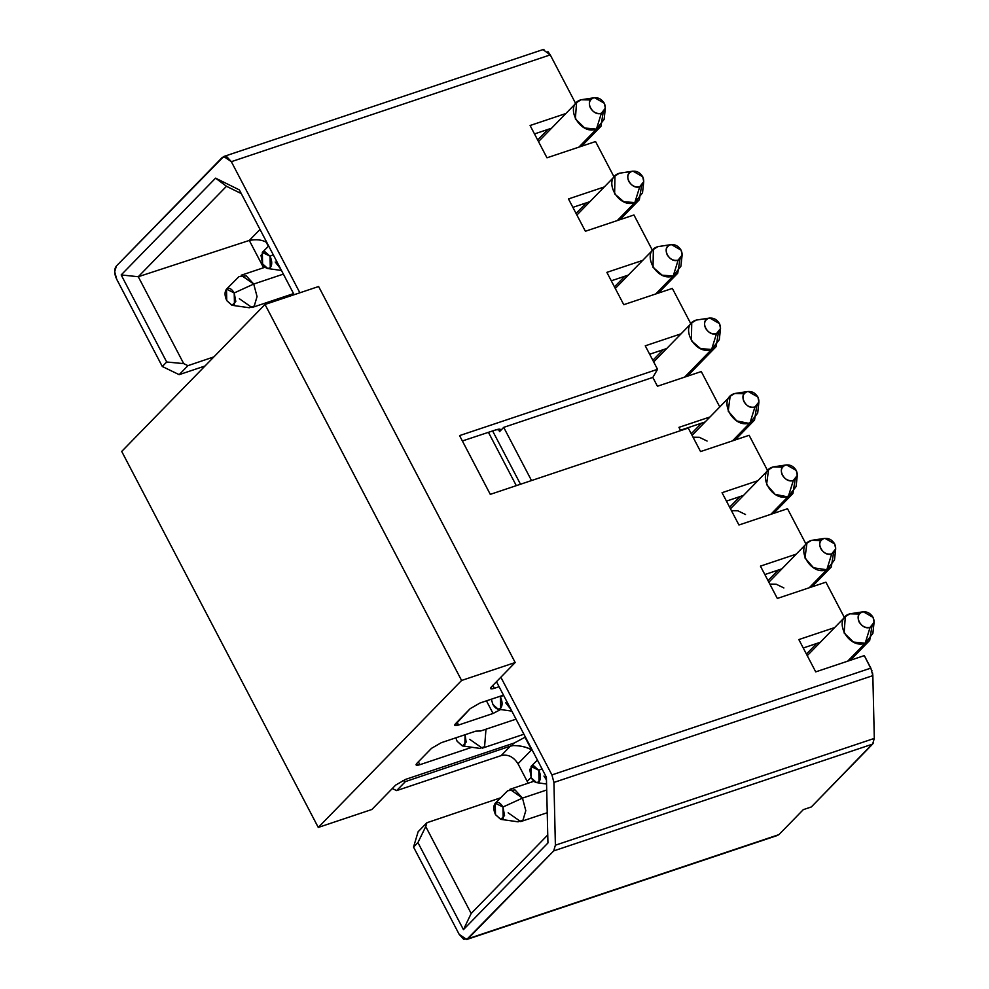 <?xml version="1.0" encoding="UTF-8"?>
<svg xmlns="http://www.w3.org/2000/svg" width="989" height="989" viewBox="0 0 989 989"><rect width="100%" height="100%" fill="white"/><g stroke="black" fill="none" stroke-linecap="round" stroke-linejoin="round"><path stroke-width="1.48" d="M873.472 742.875L811.339 806.95L803.303 809.645L778.936 834.629L776.934 835.643M872.533 672.891L872.842 675.635L870.839 668.119L864.299 655.608L815.727 671.877L798.84 639.562L834.642 627.582L798.84 639.562L815.727 671.877L864.299 655.608L871.977 670.814M872.842 675.635L874.301 738.412L872.619 744.111L553.704 850.899L468.057 938.722L778.936 834.629L803.303 809.645L811.339 806.95L872.619 744.111L553.692 850.899L555.385 845.199L874.301 738.412L872.842 675.635L553.927 782.435L872.842 675.635M803.241 647.993L820.301 642.269L803.241 647.993M825.914 582.175L844.408 617.556L825.914 582.175L777.329 598.444L825.914 582.175M816.753 643.468L806.418 654.063L816.753 643.468M874.301 738.412L555.385 845.199L553.927 782.435L551.924 774.906L500.854 677.218L551.924 774.906L870.839 668.119L551.924 774.906L553.927 782.435L555.385 845.199L553.692 850.899L466.721 939.501L459.156 934.321L413.538 847.079L417.927 842.579L463.445 929.635L547.943 842.987L546.41 777.255L547.943 842.987L463.445 929.635L471.172 913.49L463.445 929.635L417.927 842.579L425.74 826.581L417.927 842.579L413.538 847.079L459.156 934.321M777.366 835.495L468.057 938.722L463.668 939.266L459.143 934.333M547.758 834.951L471.172 913.49L425.74 826.581L426.889 822.737L418.124 831.737L413.538 847.079L418.124 831.737L426.902 822.737L500.595 797.826L426.902 822.737L425.74 826.581L471.172 913.49L547.758 834.951M501.139 755.608L396.626 790.607L392.312 788.53L396.626 790.607L405.391 781.607L510.398 746.114L405.391 781.607L396.626 790.607L501.139 755.608L510.398 746.114L501.139 755.608C507.876 754.001 513.489 756.721 518.001 763.768L527.211 781.397L531.081 777.428L527.211 781.397L528.027 783.239M527.211 781.397L518.001 763.768L531.575 749.847C526.816 747.041 520.746 745.619 513.378 745.57L510.411 746.102M462.283 745.916L457.103 741.231L462.432 745.929L466.153 742.109L465.09 734.716L464.83 745.038L462.283 745.916L479.702 748.376L484.585 746.707L485.982 729.214L484.585 746.707L482.323 748.166L469.75 739.364M510.992 709.496L505.577 702.623M503.599 695.378L500.385 696.837L500.657 708.297L498.11 709.175L492.93 704.477L491.298 699.223L492.93 704.477C495.576 708.841 498.147 710.114 500.657 708.297C502.647 705.516 502.56 701.696 500.385 696.837L503.599 695.378M533.887 781.285L509.904 789.309L522.476 798.111L546.707 789.988L522.476 798.111L525.802 810.646L522.983 820.141L520.709 821.599L508.136 812.81M500.669 819.349L518.088 821.822L522.983 820.141L525.802 810.646L522.476 798.111L514.985 789.902L507.678 790.718L495.254 803.179L502.956 807.024L522.476 798.111L502.956 807.024L503.216 818.484L500.669 819.349L495.501 814.664L495.254 803.179C493.239 805.998 493.326 809.818 495.501 814.664L500.817 819.362L504.551 815.542L502.956 807.024C500.31 802.66 497.739 801.387 495.229 803.204M546.472 779.975L543.962 776.068M531.328 777.923L531.081 766.438L538.782 770.283L541.997 768.812L538.782 770.283L539.042 781.743L536.508 782.608L531.328 777.923C533.973 782.287 536.545 783.56 539.042 781.743C541.045 778.949 540.946 775.129 538.782 770.283L533.454 765.573L529.733 769.393L531.328 777.923M849.835 613.823L859.317 614.033M871.927 626.346L869.702 640.402L865.19 643.196L847.635 661.196L865.19 643.196L853.458 642.071L844.111 632.997L845.323 616.629L849.823 613.823L863.335 611.771L873.077 617.359L874.091 622.266L870.097 627.335L865.19 643.196L872.867 633.442L874.091 622.266M863.335 611.771L849.823 613.823C832.132 618.805 848.327 649.785 865.19 643.196L870.097 627.335C861.332 630.759 852.914 614.651 862.111 612.055L849.823 613.823M870.097 627.335C874.041 625.444 875.042 622.118 873.077 617.359C870.221 612.908 866.574 611.14 862.111 612.055C858.168 613.946 857.179 617.272 859.132 622.032C861.988 626.482 865.647 628.25 870.097 627.335M760.442 566.128L777.329 598.444L760.442 566.128L796.244 554.137L760.442 566.128M405.391 781.619L402.956 780.432L405.391 781.607M457.103 741.231L455.818 737.831L457.103 741.231M833.542 552.9L831.304 566.957L826.792 569.763L809.249 587.75L826.792 569.763L813.527 567.797L804.984 557.994L806.925 543.184L811.437 540.39L820.919 540.6M824.95 538.337L811.437 540.39C793.734 545.359 809.929 576.352 826.792 569.763L831.7 553.889C822.935 557.326 814.516 541.206 823.713 538.622L824.95 538.337L834.679 543.925L835.705 548.821L831.7 553.889L826.792 569.763L834.481 560.009L835.705 548.821M831.7 553.889C835.656 551.998 836.645 548.672 834.679 543.925C831.836 539.462 828.176 537.695 823.726 538.622C819.77 540.513 818.781 543.839 820.746 548.586C823.59 553.049 827.249 554.817 831.7 553.889M722.044 492.695L757.858 480.703L722.044 492.695L738.944 524.998L722.044 492.695M767.625 470.677L749.13 435.296L700.546 451.565L688.27 428.064L490.284 494.364L459.576 435.605L657.549 369.317L645.261 345.816L681.062 333.825L645.261 345.816L657.549 369.317L459.576 435.605L490.284 494.364L688.27 428.064L700.546 451.565L749.13 435.296L767.625 470.677M690.841 323.799L672.347 288.417L623.762 304.686L606.875 272.371L642.677 260.391L606.875 272.371L623.762 304.686L672.347 288.417L690.841 323.799M652.443 250.365L633.949 214.984L585.377 231.253L568.477 198.937L604.279 186.946L568.477 198.937L585.377 231.253L633.949 214.984L652.443 250.365M614.058 176.932L595.563 141.551L546.979 157.807L530.092 125.504L565.893 113.512L530.092 125.504L546.979 157.807L595.563 141.551L614.058 176.932M222.426 157.276L116.381 266.029L223.749 156.509L231.339 161.677L550.255 54.889L575.66 103.486L550.255 54.889L231.339 161.677L299.877 292.793L231.339 161.677L226.827 156.744L222.438 157.288M806.023 544.123L787.516 508.742L738.944 524.998L787.516 508.742L806.023 544.123M116.381 266.029L114.699 271.728L116.702 279.244L162.307 366.499L166.696 361.999L121.177 274.942L215.565 178.144L239.35 189.9L294.141 294.71L239.35 189.9L215.565 178.144L121.177 274.942L166.696 361.999L162.307 366.499L116.69 279.257C114.106 273.632 114.007 269.231 116.381 266.029M496.466 681.718L546.41 777.255L496.466 681.718M205.007 366.004L179.17 374.658L162.307 366.499L179.17 374.658L187.947 365.658L179.17 374.658L205.007 366.004M764.843 574.547L781.916 568.836L764.843 574.547M778.355 570.023L768.02 580.63L778.355 570.023M726.458 501.114L743.518 495.402L726.458 501.114M739.957 496.589L729.622 507.184L739.957 496.589M678.936 427.359L680.642 430.623L678.936 427.359L710.003 416.962L678.936 427.359M462.37 440.97L495.922 429.844C500.446 428.534 501.67 429.115 499.593 431.587L503.71 427.359L652.827 377.427L657.549 369.317L652.827 377.427L657.438 386.242L652.827 377.427L503.71 427.359L499.593 431.587L498.357 429.214L499.593 431.587L500.607 429.547L495.922 429.844L462.37 440.97M649.662 354.235L666.734 348.524L649.662 354.235M663.174 349.71L652.839 360.317L663.174 349.71M611.276 280.802L628.349 275.078L611.276 280.802M624.788 276.277L614.453 286.872L624.788 276.277M572.878 207.356L589.951 201.645L572.878 207.356M586.39 202.832L576.055 213.439L586.39 202.832M534.493 133.923L551.565 128.211L534.493 133.923M548.005 129.398L537.67 139.993L548.005 129.398M542.12 49.883L543.95 49.45M547.881 51.564L550.168 54.741M550.255 54.889L542.973 49.598M187.935 365.658L183.719 363.618L166.696 361.999L183.707 363.631L138.275 276.722L121.177 274.942L138.275 276.722L226.481 186.278L215.565 178.144L226.481 186.278L241.279 193.597L226.481 186.278L138.275 276.722L183.707 363.631L187.947 365.658L213.908 356.881L187.947 365.658M531.526 480.555L503.71 427.359L531.526 480.555M266.498 241.835L268.353 246.335L266.165 242.169C261.751 239.709 256.114 239.14 249.29 240.438L138.275 276.722L249.29 240.438L260.02 229.436L249.29 240.438L263.569 267.735L249.29 240.438M293.127 293.745L293.708 294.858L293.14 293.745M510.398 746.114L513.378 745.57L512.364 743.641L513.378 745.57C520.362 745.607 526.432 747.029 531.575 749.847L525.023 737.312L531.575 749.847L518.001 763.768M701.572 423.156L691.237 433.751L701.572 423.156M701.275 371.555L719.769 406.936L701.275 371.555L657.438 386.242L701.275 371.555M680.432 430.227L705.132 421.957L680.432 430.227M280.122 299.407L279.541 298.295L280.122 299.407M280.629 268.872L275.214 261.998M265.139 267.215L241.155 275.251L253.728 284.041L283.373 274.114L253.728 284.041L257.053 296.576L254.235 306.071L251.96 307.53L239.387 298.74M262.579 263.853L262.332 252.368L270.034 256.213L273.248 254.742L270.034 256.213L270.294 267.673L267.759 268.538L262.579 263.853C265.225 268.217 267.796 269.49 270.294 267.673C272.296 264.879 272.198 261.059 270.034 256.213L264.706 251.503L260.985 255.323L262.579 263.853M231.921 305.28L249.339 307.752L254.235 306.071L257.053 296.576L253.728 284.041L246.236 275.832L238.93 276.648L226.506 289.109L234.208 292.954L253.728 284.041L234.208 292.954L234.467 304.414L231.921 305.28L226.753 300.594L226.506 289.109M769.838 584.103L776.167 584.202L783.881 587.936M234.208 292.954C231.562 288.59 228.991 287.317 226.481 289.134C224.491 291.928 224.577 295.748 226.753 300.594L232.069 305.304L235.802 301.472L234.208 292.954M731.44 510.658L737.782 510.757L745.496 514.49M693.054 437.225L699.384 437.323L707.098 441.057M679.962 259.155L677.737 273.211L673.225 276.005L655.67 294.005L673.225 276.005L662.173 275.189L653.024 267.314L653.358 249.438L657.87 246.632L662.494 245.964M603.179 112.276L600.953 126.332L596.441 129.126L578.886 147.126L596.441 129.126L584.709 128.001L575.363 118.927L576.575 102.559L581.075 99.753L590.569 99.976M641.577 185.709L639.339 199.766L634.827 202.572L623.775 201.744L614.626 193.881L614.96 175.993L619.473 173.199L624.096 172.531M632.985 171.146L619.473 173.199C601.769 178.168 617.977 209.161 634.827 202.572L617.284 220.559L634.827 202.572L642.516 192.818L643.74 181.63L639.747 186.698L634.827 202.572L639.747 186.698C630.982 190.135 622.551 174.015 631.761 171.431L632.985 171.146L642.714 176.734L643.74 181.63M795.144 479.467L792.906 493.523L786.96 496.713L775.141 494.364L766.586 484.561L768.527 469.75L773.039 466.944L782.534 467.167M786.552 464.892L773.039 466.944C755.349 471.926 771.544 502.919 788.394 496.317L770.851 514.317L788.406 496.317L796.083 486.576L797.307 475.388L793.314 480.456L788.406 496.317L793.314 480.456C784.549 483.881 776.118 467.772 785.328 465.176L786.552 464.892L796.293 470.48L797.307 475.388M756.746 406.022L754.52 420.078L748.562 423.28L736.743 420.931L728.201 411.127L730.142 396.317L734.654 393.511L744.136 393.721M748.166 391.459L734.654 393.511C716.951 398.493 733.146 429.473 750.008 422.884L732.466 440.884L750.008 422.884L757.685 413.13L758.922 401.942L754.916 407.011L750.008 422.884L754.916 407.011C746.151 410.447 737.732 394.327 746.93 391.743L748.166 391.459L757.895 397.046L758.922 401.942M718.36 332.588L716.123 346.644L711.61 349.451L700.558 348.623L691.41 340.76L691.744 322.871L696.256 320.065L700.88 319.41M709.768 318.025L696.256 320.065C678.553 325.047 694.76 356.04 711.61 349.451L684.611 377.143L711.61 349.451L719.3 339.697L720.524 328.509L716.531 333.577L711.61 349.451L716.531 333.577C707.765 337.002 699.334 320.893 708.544 318.297L709.768 318.025L719.498 323.613L720.524 328.509M671.37 244.58L657.87 246.632C640.167 251.614 656.362 282.594 673.225 276.005L678.133 260.144C669.368 263.569 660.949 247.46 670.146 244.864L671.37 244.58L681.112 250.168L682.126 255.063L678.133 260.144L673.225 276.005L680.902 266.251L682.126 255.063M594.587 97.701L581.075 99.753C563.384 104.735 579.579 135.728 596.441 129.126L601.349 113.265C592.584 116.69 584.165 100.581 593.363 97.985L581.075 99.753L594.587 97.701L604.328 103.289L605.342 108.197L601.349 113.265L596.441 129.126L604.118 119.385L605.342 108.197M619.473 173.199L631.761 171.431L619.473 173.199M773.039 466.944L785.328 465.176L773.039 466.944M734.654 393.511L746.93 391.743L734.654 393.511M696.256 320.065L708.544 318.297L696.256 320.065M678.133 260.144C682.089 258.253 683.078 254.927 681.112 250.168C678.256 245.717 674.609 243.949 670.146 244.864C666.203 246.756 665.214 250.081 667.179 254.841C670.023 259.291 673.682 261.059 678.133 260.144M601.349 113.265C605.293 111.374 606.294 108.048 604.328 103.289C601.473 98.838 597.826 97.07 593.363 97.985C589.419 99.877 588.43 103.202 590.384 107.962C593.239 112.412 596.899 114.18 601.349 113.265M631.761 171.431C627.805 173.322 626.816 176.648 628.781 181.395C631.637 185.858 635.284 187.626 639.747 186.698C643.691 184.807 644.68 181.482 642.714 176.734C639.871 172.271 636.211 170.504 631.761 171.431M785.328 465.176C781.384 467.068 780.383 470.393 782.348 475.153C785.204 479.603 788.851 481.371 793.314 480.456C797.258 478.565 798.247 475.239 796.293 470.48C793.438 466.029 789.778 464.261 785.328 465.176M754.916 407.011C758.872 405.119 759.861 401.806 757.895 397.046C755.04 392.584 751.393 390.816 746.93 391.743C742.986 393.634 741.997 396.96 743.963 401.707C746.806 406.17 750.466 407.938 754.916 407.011M708.544 318.297C704.588 320.201 703.599 323.514 705.565 328.274C708.421 332.737 712.068 334.505 716.531 333.577C720.474 331.686 721.463 328.36 719.498 323.613C716.654 319.15 712.995 317.382 708.544 318.297M441.366 742.665L475.857 731.118L480.679 730.982L516.035 719.151L480.679 730.982L475.857 731.118L441.366 742.665L431.488 748.352L441.366 742.665M500.595 709.521L493.054 713.477L458.562 725.036C454.903 726.111 453.902 725.654 455.57 723.664L470.183 708.668L480.061 702.981L503.488 695.143L480.061 702.981L470.183 708.668L454.755 725.296L458.562 725.036L457.054 722.143L458.562 725.036L493.054 713.477L486.452 700.842L493.054 713.477L500.595 709.521M499.074 686.725L494.389 688.295C490.729 689.37 489.728 688.9 491.397 686.922L515.182 662.519L461.591 680.469L318.273 827.434L371.876 809.484L395.662 785.093L405.539 779.406L514.342 742.974L525.382 737.04L514.342 742.974L405.539 779.406L395.662 785.093L371.876 809.484L318.273 827.434L121.709 451.429L265.015 304.464L318.619 286.513L265.015 304.464L121.709 451.429L318.273 827.434L461.591 680.469L265.015 304.464L461.591 680.469L515.182 662.519L318.619 286.513L515.182 662.519L491.397 686.922L490.853 688.777L494.389 688.295L492.881 685.402L494.389 688.295L499.074 686.725M471.926 747.276L419.868 764.707C416.208 765.783 415.207 765.325 416.876 763.335L431.488 748.352L416.876 763.335L416.332 765.202L419.868 764.707L418.359 761.814L419.868 764.707L471.926 747.276M516.307 485.648L488.43 432.329L516.307 485.648M777.465 835.458L466.573 939.55M523.923 734.234L482.323 748.166M511.832 711.116L498.11 709.175M547.238 812.723L520.709 821.599M531.081 766.438L537.423 760.071M546.571 784.03L536.508 782.608M869.702 640.402L850.28 660.306M845.323 616.629L807.247 655.67M806.925 543.184L768.861 582.224M831.304 566.957L811.882 586.873M542.874 49.635L223.91 156.447M293.56 293.609L251.96 307.53M262.332 252.368L268.674 246.001M281.482 270.479L267.759 268.538M615.282 288.479L653.358 249.438M677.737 273.211L658.315 293.115M576.575 102.559L538.498 141.6M600.953 126.332L581.532 146.236M639.339 199.766L619.93 219.682M576.896 215.033L614.96 175.993M792.906 493.523L773.497 513.427M768.527 469.75L730.463 508.791M754.52 420.078L735.099 439.994M730.142 396.317L692.077 435.345M716.123 346.644L687.256 376.253M653.68 361.912L691.744 322.871M520.498 484.239L492.621 430.932"/></g></svg>
